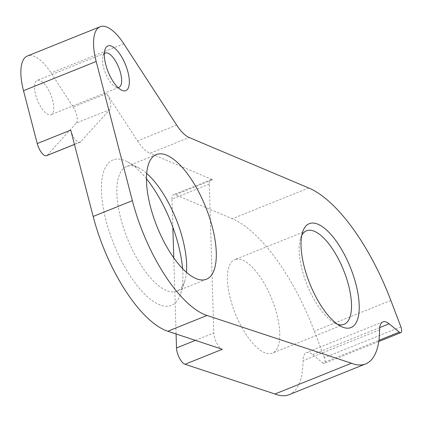 <?xml version="1.0" encoding="UTF-8"?>
<svg xmlns="http://www.w3.org/2000/svg" width="422" height="422" viewBox="0 0 422 422"><rect width="100%" height="100%" fill="white"/><g stroke="black" fill="none" stroke-linecap="round" stroke-linejoin="round"><path stroke-width="0.32" stroke-dasharray="2.11 1.58" d="M70.722 130.113A11.199 4.373 68.1 0 0 79.853 142.277A11.199 4.373 68.1 0 0 80.059 142.209A11.199 4.373 68.1 0 0 80.739 141.718L109.81 109.572A11.199 4.373 68.1 0 0 106.692 93.542L73.212 106.998L51.109 73.001A44.79 17.481 68.1 0 0 27.435 55.968M80.739 141.718L47.264 155.18A11.199 4.373 -111.9 0 1 46.578 155.665M37.59 80.27A18.473 7.211 -111.9 0 1 51.004 95.256A18.473 7.211 -111.9 0 1 51.036 114.663A18.473 7.211 -111.9 0 1 50.698 114.779A18.473 7.211 -111.9 0 1 37.284 99.792A18.473 7.211 -111.9 0 1 37.252 80.38A18.473 7.211 -111.9 0 1 37.59 80.27M146.455 178.796A78.376 30.595 68.1 0 0 127.724 161.964A78.376 30.595 68.1 0 0 114.367 159.469A78.376 30.595 68.1 0 0 112.379 240.477A78.376 30.595 68.1 0 0 169.976 305.855A78.376 30.595 68.1 0 0 180.685 293.686A78.376 30.595 68.1 0 0 182.552 268.566M186.429 272.28A67.182 26.222 -111.9 0 1 184.746 281.121A67.182 26.222 -111.9 0 1 176.797 291.148A67.182 26.222 -111.9 0 1 175.568 291.555A67.182 26.222 -111.9 0 1 126.795 237.058A67.182 26.222 -111.9 0 1 126.674 166.484A67.182 26.222 -111.9 0 1 127.903 166.078A67.182 26.222 -111.9 0 1 139.355 168.22A67.182 26.222 -111.9 0 1 146.687 173.431M400.9 326.881L324.386 357.645A5.597 2.184 -111.9 0 1 324.344 363.395A5.597 2.184 -111.9 0 1 324.244 363.432A5.597 2.184 -111.9 0 1 322.788 362.909L378.924 340.343M235.724 259.324A50.387 19.665 -111.9 0 1 272.301 300.195A50.387 19.665 -111.9 0 1 272.396 353.124A50.387 19.665 -111.9 0 1 271.473 353.43A50.387 19.665 -111.9 0 1 234.89 312.56A50.387 19.665 -111.9 0 1 234.801 259.63A50.387 19.665 -111.9 0 1 235.724 259.324M289.102 394.681A95.172 37.147 68.1 0 0 303.08 360.652A22.392 8.741 -111.9 0 1 306.367 352.644A22.392 8.741 -111.9 0 1 312.596 354.58L322.788 362.909M176.66 125.076L137.445 140.843L106.692 93.542M137.445 140.843A33.591 13.114 68.1 0 0 149.958 153.276L189.172 137.514M324.386 357.645L314.348 331.217A137.488 53.668 68.1 0 0 232.253 218.749L175.378 194.748L212.677 179.746L149.958 153.276M212.677 179.746A11.199 4.373 68.1 0 0 210.931 179.635A11.199 4.373 68.1 0 0 209.291 184.092L213.806 332.963A11.199 4.373 68.1 0 0 222.32 349.274M209.291 184.092L171.991 199.089L172.846 227.215M173.774 257.858L176.079 333.981M171.991 199.089A11.199 4.373 -111.9 0 1 173.632 194.632A11.199 4.373 -111.9 0 1 175.378 194.748M301.73 235.513A50.387 19.665 68.1 0 0 300.575 238.309A50.387 19.665 68.1 0 0 307.084 284.871A50.387 19.665 68.1 0 0 334.62 322.988A50.387 19.665 68.1 0 0 337.389 324.207M47.264 155.18L76.335 123.029L109.81 109.572M73.212 106.998A11.199 4.373 -111.9 0 1 76.335 123.029M104.345 53.578A18.473 7.211 68.1 0 0 102.973 55.836A18.473 7.211 68.1 0 0 105.363 72.911A18.473 7.211 68.1 0 0 115.459 86.885A18.473 7.211 68.1 0 0 118.007 87.565M379.594 329.888L303.08 360.652M390.862 300.453L314.348 331.217M308.767 187.985L232.253 218.749M123.799 43.772L51.109 73.001M379.731 327.588L312.596 354.58M195.391 340.369L213.806 332.963M80.059 142.209L74.451 144.461M118.941 87.359L51.036 114.663M139.355 168.22L127.724 161.964M184.746 281.121L180.685 293.686M378.756 341.519L324.344 363.395M344.13 324.286L272.396 353.124M206.448 279.227L176.797 291.148M382.886 321.88L306.367 352.644M156.325 154.563L126.674 166.484M306.536 230.787L234.801 259.63M105.157 53.077L37.252 80.38M334.62 322.988L340.433 326.116M300.575 238.309L302.606 232.026M115.459 86.885L121.272 90.013M102.973 55.836L105.004 49.553M210.931 179.635L173.632 194.632"/><path stroke-width="0.63" d="M74.451 144.461L46.578 155.665A11.199 4.373 -111.9 0 1 46.378 155.734A11.199 4.373 -111.9 0 1 37.247 143.57L70.722 130.113L93.156 216.454A106.37 41.52 68.1 0 0 167.787 331.238L222.32 349.274L185.015 364.27L274.944 394.006A95.172 37.147 68.1 0 0 287.361 395.256A95.172 37.147 68.1 0 0 289.102 394.681L365.616 363.917A95.172 37.147 68.1 0 0 379.594 329.888A22.392 8.741 -111.9 0 1 382.886 321.88A22.392 8.741 -111.9 0 1 389.11 323.816L399.302 332.146A5.597 2.184 68.1 0 0 400.758 332.668A5.597 2.184 68.1 0 0 400.863 332.631A5.597 2.184 68.1 0 0 400.9 326.881L390.862 300.453A137.488 53.668 68.1 0 0 308.767 187.985L189.172 137.514A33.591 13.114 -111.9 0 1 176.66 125.076L123.799 43.772A44.79 17.481 68.1 0 0 100.125 26.744A44.79 17.481 68.1 0 0 96.195 61.475L132.371 200.687A106.37 41.52 68.1 0 0 207.002 315.471L351.463 363.242A95.172 37.147 68.1 0 0 363.875 364.492A95.172 37.147 68.1 0 0 365.616 363.917M108.296 45.819A24.075 9.395 -111.9 0 1 125.983 65.895A24.075 9.395 -111.9 0 1 125.371 90.777A24.075 9.395 -111.9 0 1 121.272 90.013A24.075 9.395 -111.9 0 1 108.116 71.803A24.075 9.395 -111.9 0 1 105.004 49.553A24.075 9.395 -111.9 0 1 108.296 45.819M118.007 87.565A18.473 7.211 68.1 0 0 118.603 87.475A18.473 7.211 68.1 0 0 118.941 87.359A18.473 7.211 68.1 0 0 118.909 67.953A18.473 7.211 68.1 0 0 105.5 52.966A18.473 7.211 68.1 0 0 105.157 53.077A18.473 7.211 68.1 0 0 104.345 53.578M310.254 223.333A55.984 21.854 -111.9 0 1 351.394 270.033A55.984 21.854 -111.9 0 1 349.975 327.894A55.984 21.854 -111.9 0 1 340.433 326.116A55.984 21.854 -111.9 0 1 309.838 283.763A55.984 21.854 -111.9 0 1 302.606 232.026A55.984 21.854 -111.9 0 1 310.254 223.333M337.389 324.207A50.387 19.665 68.1 0 0 343.207 324.592A50.387 19.665 68.1 0 0 344.13 324.286A50.387 19.665 68.1 0 0 344.036 271.357A50.387 19.665 68.1 0 0 307.459 230.481A50.387 19.665 68.1 0 0 306.536 230.787A50.387 19.665 68.1 0 0 301.73 235.513M182.552 268.566A78.376 30.595 68.1 0 0 146.455 178.796M146.687 173.431A67.182 26.222 -111.9 0 1 186.429 272.28M205.219 279.633A67.182 26.222 68.1 0 0 206.448 279.227A67.182 26.222 68.1 0 0 206.326 208.653A67.182 26.222 68.1 0 0 157.554 154.157A67.182 26.222 68.1 0 0 156.325 154.563A67.182 26.222 68.1 0 0 156.446 225.137A67.182 26.222 68.1 0 0 205.219 279.633M100.125 26.744L27.435 55.968A44.79 17.481 68.1 0 0 23.505 90.698L37.247 143.57M351.463 363.242L274.944 394.006M172.846 227.215L173.774 257.858M176.079 333.981L176.507 347.96L195.391 340.369M185.015 364.27A11.199 4.373 -111.9 0 1 176.507 347.96M96.195 61.475L23.505 90.698M132.371 200.687L93.156 216.454M207.002 315.471L167.787 331.238M389.11 323.816L379.731 327.588M378.924 340.343L399.302 332.146M400.863 332.631L378.756 341.519"/></g></svg>

